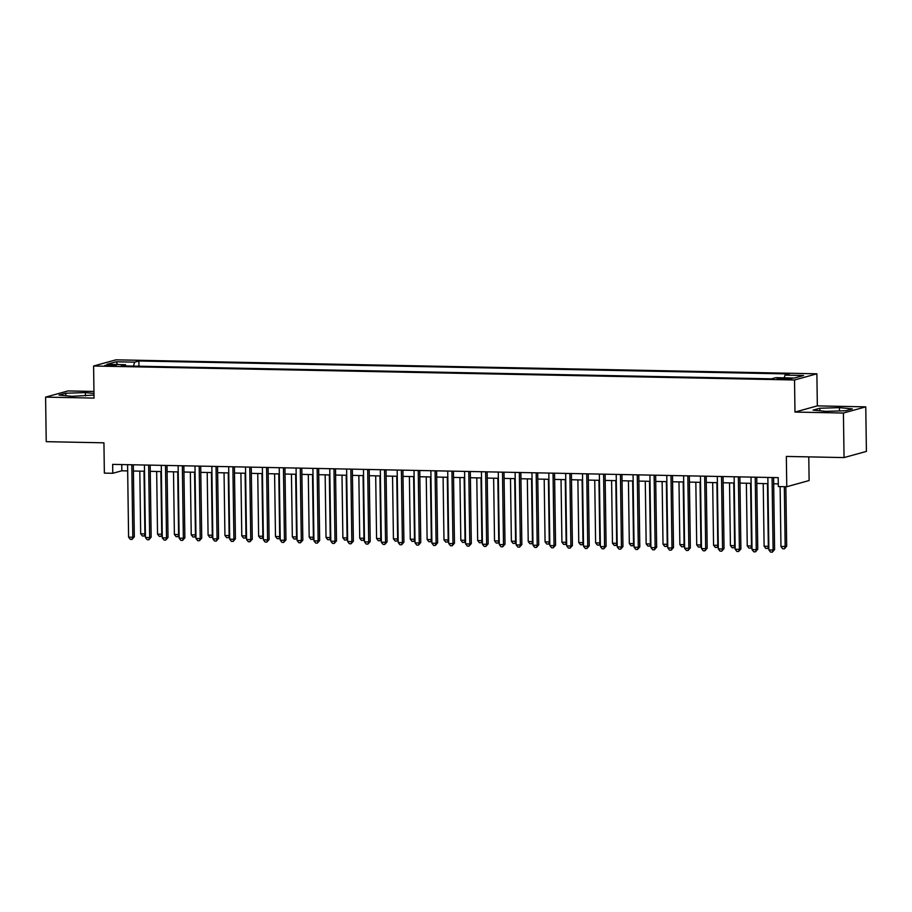 <?xml version="1.0" encoding="UTF-8"?>
<svg xmlns="http://www.w3.org/2000/svg" width="912" height="912" viewBox="0 0 912 912"><rect width="100%" height="100%" fill="white"/><g stroke="black" fill="none" stroke-linecap="round" stroke-linejoin="round"><path stroke-width="1.37" d="M108.585 365.86L116.246 365.245L104.789 365.404L108.585 365.86M93.947 391.453L67.955 390.94L45.6 397.119L46.227 441.67L103.934 442.822L104.356 473.123L112.78 473.282L121.843 470.786L127.669 470.9M816.89 373.806L115.949 359.83L93.594 366.008L794.534 379.985L816.89 373.806L817.334 405.886L794.979 412.064L843.418 413.033L865.773 406.855L817.334 405.886M865.773 406.855L866.4 451.406L844.045 457.585L786.338 456.433L786.76 486.723L809.115 480.544L808.784 456.878M843.418 413.033L844.045 457.585M786.76 486.723L778.335 486.563L778.21 477.649L112.655 464.379L112.78 473.282M788.219 378.286L777.092 378.811L784.48 379.324L791.901 378.731L788.219 378.286L788.23 379.267M125.947 365.963L125.457 364.697L121.228 365.86L771.609 378.833L775.838 377.659L794.375 378.035L803.563 375.493L785.027 375.128L789.256 373.954L138.875 360.981L134.634 362.155L133.46 366.111M125.457 364.697L106.921 364.321L116.109 361.779L134.634 362.155M794.979 412.064L794.534 379.985M45.6 397.119L94.039 398.088L93.594 366.008M133.403 471.014L144.518 471.23M150.252 471.344L161.367 471.572M167.101 471.686L178.216 471.903M183.95 472.017L195.065 472.245M200.8 472.359L211.915 472.576M217.649 472.69L228.764 472.918M234.498 473.032L245.613 473.248M251.347 473.362L262.462 473.59M268.196 473.704L279.311 473.921M285.046 474.035L296.161 474.263M301.895 474.377L313.01 474.593M318.744 474.707L329.859 474.924M335.593 475.038L346.72 475.266M352.442 475.38L363.569 475.597M369.292 475.711L380.418 475.939M386.141 476.053L397.267 476.269M402.99 476.383L414.116 476.611M419.839 476.725L430.966 476.942M436.688 477.056L447.815 477.284M453.538 477.398L464.664 477.614M470.387 477.728L481.513 477.956M487.236 478.07L498.362 478.287M504.085 478.401L515.212 478.629M520.934 478.743L532.061 478.96M537.784 479.074L548.91 479.302M554.633 479.416L565.759 479.632M571.482 479.746L582.608 479.974M588.331 480.088L599.458 480.305M605.18 480.419L616.307 480.647M622.03 480.761L633.156 480.977M638.879 481.091L650.005 481.308M655.728 481.422L666.854 481.65M672.577 481.764L683.704 481.981M689.426 482.095L700.553 482.323M706.276 482.437L717.402 482.653M723.136 482.767L734.251 482.995M739.985 483.109L751.1 483.326M756.835 483.44L767.95 483.668M773.684 483.782L778.289 483.873M121.752 464.561L121.843 470.786M784.217 377.83L785.027 375.128M138.943 366.214L138.875 360.981M116.109 361.779L117.637 364.538M839.428 407.641L819.797 408.245L813.071 410.115L825.964 411.369L845.584 410.753L852.321 408.895L839.428 407.641L839.473 410.947M93.982 393.437L85.42 392.605L65.789 393.209L59.052 395.078L71.945 396.332L94.004 395.056M819.842 410.765L819.797 408.245M65.824 395.728L65.789 393.209M85.466 395.911L85.42 392.605M772.076 477.523L773.091 550.004L768.873 549.925L767.858 477.443M773.593 477.557L774.596 549.583L773.091 550.004L772.304 552.17L770.629 552.136L768.873 549.925M774.596 549.583L772.304 552.17M780.125 486.598L780.957 546.584L786.68 546.242L785.848 486.712M786.68 546.242L784.4 548.83L785.175 546.664L784.331 486.677M784.4 548.83L782.713 548.796L780.957 546.584M755.227 477.193L756.242 549.674L752.024 549.583L751.009 477.101M756.743 477.215L757.747 549.252L756.242 549.674L755.455 551.84L753.779 551.806L752.024 549.583M757.747 549.252L755.455 551.84M738.378 476.851L739.393 549.332L735.175 549.252L734.16 476.771M739.894 476.885L740.897 548.91L739.393 549.332L738.606 551.498L736.93 551.464L735.175 549.252M740.897 548.91L738.606 551.498M721.529 476.52L722.543 549.001L718.325 548.91L717.311 476.44M723.045 476.554L724.048 548.579L722.543 549.001L721.757 551.167L720.081 551.133L718.325 548.91M724.048 548.579L721.757 551.167M704.68 476.178L705.694 548.659L701.476 548.579L700.462 476.098M706.196 476.212L707.199 548.249L705.694 548.659L704.908 550.825L703.232 550.791L701.476 548.579M707.199 548.249L704.908 550.825M763.23 483.577L764.108 546.242L768.326 546.322L767.448 483.656M768.839 547.337L768.143 548.329L765.863 548.465L764.108 546.242M767.539 548.488L768.827 546.185M746.381 483.235L747.259 545.912L751.477 545.992L750.599 483.314M751.99 547.006L751.294 547.987L749.014 548.123L747.259 545.912M750.69 548.158L751.978 545.855M729.532 482.904L730.409 545.57L734.627 545.661L733.75 482.984M735.14 546.664L734.445 547.656L732.165 547.793L730.409 545.57M733.841 547.827L735.129 545.513M712.682 482.562L713.56 545.239L717.778 545.319L716.9 482.642M718.291 546.334L717.596 547.314L715.316 547.451L713.56 545.239M716.992 547.485L718.28 545.182M687.83 475.847L688.845 548.329L684.627 548.237L683.612 475.768M689.347 475.882L690.35 547.907L688.845 548.329L688.058 550.495L686.371 550.46L684.627 548.237M690.35 547.907L688.058 550.495M695.833 482.231L696.711 544.897L700.929 544.988L700.051 482.311M701.442 545.992L700.747 546.983L698.467 547.12L696.711 544.897M700.142 547.154L701.419 544.84M670.981 475.505L671.996 547.987L667.778 547.907L666.763 475.426M672.497 475.54L673.501 547.576L671.996 547.987L671.209 550.153L669.522 550.118L667.778 547.907M673.501 547.576L671.209 550.153M678.984 481.889L679.862 544.567L684.08 544.646L683.202 481.981M684.593 545.661L683.897 546.641L681.617 546.778L679.862 544.567M683.293 546.812L684.57 544.51M654.132 475.175L655.147 547.656L650.929 547.565L649.914 475.095M655.648 475.209L656.651 547.234L655.147 547.656L654.36 549.822L652.673 549.788L650.929 547.565M656.651 547.234L654.36 549.822M662.135 481.559L663.013 544.225L667.231 544.316L666.353 481.639M667.744 545.319L667.048 546.311L664.768 546.448L663.013 544.225M666.444 546.482L667.721 544.168M637.283 474.844L638.286 547.314L634.079 547.234L633.065 474.753M638.799 474.867L639.802 546.904L638.286 547.314L637.511 549.48L635.824 549.446L634.079 547.234M639.802 546.904L637.511 549.48M645.286 481.217L646.163 543.894L650.381 543.974L649.504 481.308M650.894 544.988L650.199 545.98L647.919 546.106L646.163 543.894M649.595 546.14L650.872 543.837M620.434 474.502L621.437 546.983L617.23 546.892L616.216 474.422M621.95 474.536L622.953 546.562L621.437 546.983L620.662 549.149L618.974 549.115L617.23 546.892M622.953 546.562L620.662 549.149M628.436 480.886L629.314 543.552L633.532 543.643L632.654 480.966M634.045 544.646L633.35 545.638L631.07 545.775L629.314 543.552M632.746 545.809L634.022 543.506M603.584 474.172L604.588 546.641L600.381 546.562L599.366 474.08M605.101 474.194L606.104 546.231L604.588 546.641L603.812 548.807L602.125 548.773L600.381 546.562M606.104 546.231L603.812 548.807M611.587 480.544L612.465 543.221L616.683 543.301L615.805 480.635M617.196 544.316L616.501 545.308L614.221 545.433L612.465 543.221M615.896 545.467L617.173 543.164M586.735 473.83L587.738 546.311L583.532 546.22L582.517 473.75M588.251 473.864L589.255 545.889L587.738 546.311L586.963 548.477L585.276 548.443L583.532 546.22M589.255 545.889L586.963 548.477M594.738 480.214L595.616 542.879L599.834 542.971L598.956 480.293M600.347 543.974L599.651 544.966L597.36 545.102L595.616 542.879M599.047 545.137L600.324 542.834M569.886 473.499L570.889 545.969L566.683 545.889L565.668 473.408M571.402 473.522L572.405 545.558L570.889 545.969L570.114 548.135L568.427 548.101L566.683 545.889M572.405 545.558L570.114 548.135M577.889 479.872L578.767 542.549L582.985 542.629L582.107 479.963M583.498 543.643L582.802 544.635L580.511 544.76L578.767 542.549M582.198 544.795L583.475 542.492M553.037 473.157L554.04 545.638L549.833 545.558L548.819 473.077M554.553 473.191L555.556 545.216L554.04 545.638L553.265 547.804L551.578 547.77L549.833 545.558M555.556 545.216L553.265 547.804M536.188 472.826L537.191 545.296L532.984 545.216L531.97 472.735M537.704 472.849L538.707 544.886L537.191 545.296L536.416 547.462L534.728 547.428L532.984 545.216M538.707 544.886L536.416 547.462M519.338 472.484L520.342 544.966L516.135 544.886L515.12 472.405M520.855 472.519L521.858 544.544L520.342 544.966L519.566 547.132L517.879 547.097L516.135 544.886M521.858 544.544L519.566 547.132M502.489 472.154L503.492 544.624L499.286 544.544L498.271 472.063M504.005 472.177L505.009 544.213L503.492 544.624L502.717 546.79L501.03 546.767L499.286 544.544M505.009 544.213L502.717 546.79M485.64 471.812L486.643 544.293L482.437 544.213L481.422 471.732M487.156 471.846L488.159 543.871L486.643 544.293L485.868 546.459L484.181 546.425L482.437 544.213M488.159 543.871L485.868 546.459M468.791 471.481L469.794 543.962L465.587 543.871L464.573 471.39M470.307 471.504L471.31 543.541L469.794 543.962L469.019 546.128L467.332 546.094L465.587 543.871M471.31 543.541L469.019 546.128M451.942 471.139L452.945 543.62L448.738 543.541L447.724 471.059M453.458 471.173L454.461 543.199L452.945 543.62L452.17 545.786L450.482 545.752L448.738 543.541M454.461 543.199L452.17 545.786M435.081 470.809L436.096 543.29L431.889 543.199L430.874 470.717M436.609 470.831L437.612 542.868L436.096 543.29L435.32 545.456L433.633 545.422L431.889 543.199M437.612 542.868L435.32 545.456M418.232 470.467L419.246 542.948L415.04 542.868L414.025 470.387M419.759 470.501L420.763 542.526L419.246 542.948L418.471 545.114L416.784 545.08L415.04 542.868M420.763 542.526L418.471 545.114M401.383 470.136L402.397 542.617L398.191 542.526L397.176 470.056M402.91 470.17L403.913 542.195L402.397 542.617L401.622 544.783L399.935 544.749L398.191 542.526M403.913 542.195L401.622 544.783M384.533 469.794L385.548 542.275L381.341 542.195L380.327 469.714M386.05 469.828L387.064 541.865L385.548 542.275L384.773 544.441L383.086 544.407L381.341 542.195M387.064 541.865L384.773 544.441M367.684 469.463L368.699 541.945L364.492 541.853L363.478 469.384M369.2 469.498L370.215 541.523L368.699 541.945L367.924 544.111L366.236 544.076L364.492 541.853M370.215 541.523L367.924 544.111M350.835 469.121L351.85 541.603L347.643 541.523L346.628 469.042M352.351 469.156L353.366 541.192L351.85 541.603L351.074 543.769L349.387 543.734L347.643 541.523M353.366 541.192L351.074 543.769M333.986 468.791L335 541.272L330.794 541.181L329.779 468.711M335.502 468.825L336.517 540.85L335 541.272L334.225 543.438L332.538 543.404L330.794 541.181M336.517 540.85L334.225 543.438M317.137 468.46L318.151 540.93L313.945 540.85L312.93 468.369M318.653 468.483L319.667 540.52L318.151 540.93L317.376 543.096L315.689 543.062L313.945 540.85M319.667 540.52L317.376 543.096M300.287 468.118L301.302 540.599L297.095 540.508L296.081 468.038M301.804 468.152L302.818 540.178L301.302 540.599L300.527 542.765L298.84 542.731L297.095 540.508M302.818 540.178L300.527 542.765M283.438 467.788L284.453 540.257L280.246 540.178L279.232 467.696M284.954 467.81L285.969 539.847L284.453 540.257L283.678 542.423L281.99 542.389L280.246 540.178M285.969 539.847L283.678 542.423M266.589 467.446L267.604 539.927L263.397 539.836L262.382 467.366M268.105 467.48L269.12 539.505L267.604 539.927L266.828 542.093L265.141 542.059L263.397 539.836M269.12 539.505L266.828 542.093M249.74 467.115L250.754 539.585L246.548 539.505L245.533 467.024M251.256 467.138L252.271 539.174L250.754 539.585L249.979 541.751L248.292 541.717L246.548 539.505M252.271 539.174L249.979 541.751M232.891 466.773L233.905 539.254L229.699 539.174L228.684 466.693M234.407 466.807L235.421 538.832L233.905 539.254L233.13 541.42L231.443 541.386L229.699 539.174M235.421 538.832L233.13 541.42M216.041 466.442L217.056 538.912L212.849 538.832L211.835 466.351M217.558 466.465L218.572 538.502L217.056 538.912L216.281 541.078L214.594 541.044L212.849 538.832M218.572 538.502L216.281 541.078M199.192 466.1L200.207 538.582L195.989 538.502L194.986 466.021M200.708 466.135L201.723 538.16L200.207 538.582L199.432 540.748L197.744 540.713L195.989 538.502M201.723 538.16L199.432 540.748M182.343 465.77L183.358 538.24L179.14 538.16L178.136 465.679M183.859 465.793L184.862 537.829L183.358 538.24L182.582 540.406L180.895 540.383L179.14 538.16M184.862 537.829L182.582 540.406M165.494 465.428L166.508 537.909L162.29 537.829L161.287 465.348M167.01 465.462L168.013 537.487L166.508 537.909L165.733 540.075L164.046 540.041L162.29 537.829M168.013 537.487L165.733 540.075M148.645 465.097L149.659 537.578L145.441 537.487L144.438 465.006M150.161 465.12L151.164 537.157L149.659 537.578L148.884 539.744L147.197 539.71L145.441 537.487M151.164 537.157L148.884 539.744M131.795 464.755L132.81 537.236L128.592 537.157L127.589 464.675M133.312 464.789L134.315 536.815L132.81 537.236L132.035 539.402L130.348 539.368L128.592 537.157M134.315 536.815L132.035 539.402M561.04 479.541L561.917 542.207L566.135 542.298L565.258 479.621M566.648 543.301L565.953 544.293L563.662 544.43L561.917 542.207M565.349 544.464L566.626 542.161M544.19 479.199L545.068 541.876L549.275 541.956L548.408 479.29M549.799 542.971L549.104 543.962L546.812 544.088L545.068 541.876M548.5 544.122L549.776 541.819M527.341 478.868L528.219 541.534L532.426 541.625L531.559 478.948M532.95 542.629L532.255 543.62L529.963 543.757L528.219 541.534M531.65 543.791L532.927 541.489M510.492 478.526L511.37 541.204L515.576 541.283L514.71 478.618M516.101 542.298L515.405 543.29L513.114 543.415L511.37 541.204M514.801 543.449L516.078 541.147M493.643 478.196L494.521 540.873L498.727 540.953L497.861 478.276M499.252 541.956L498.556 542.948L496.265 543.085L494.521 540.873M497.952 543.119L499.229 540.816M476.794 477.854L477.671 540.531L481.878 540.611L481.012 477.945M482.402 541.625L481.707 542.617L479.416 542.743L477.671 540.531M481.103 542.777L482.38 540.474M459.944 477.523L460.822 540.2L465.029 540.28L464.162 477.603M465.553 541.295L464.858 542.275L462.566 542.412L460.822 540.2M464.254 542.446L465.53 540.143M443.095 477.193L443.973 539.858L448.18 539.938L447.313 477.272M448.704 540.953L448.009 541.945L445.717 542.081L443.973 539.858M447.404 542.104L448.681 539.801M426.246 476.851L427.124 539.528L431.33 539.608L430.464 476.93M431.855 540.622L431.159 541.603L428.868 541.739L427.124 539.528M430.555 541.774L431.832 539.471M409.397 476.52L410.275 539.186L414.481 539.277L413.615 476.6M415.006 540.28L414.31 541.272L412.019 541.409L410.275 539.186M413.706 541.443L414.983 539.129M392.548 476.178L393.425 538.855L397.632 538.935L396.766 476.258M398.156 539.95L397.461 540.93L395.17 541.067L393.425 538.855M396.857 541.101L398.134 538.798M375.698 475.847L376.576 538.513L380.783 538.604L379.916 475.927M381.307 539.608L380.612 540.599L378.32 540.736L376.576 538.513M380.008 540.77L381.284 538.456M358.849 475.505L359.727 538.183L363.934 538.262L363.067 475.597M364.458 539.277L363.763 540.257L361.471 540.394L359.727 538.183M363.158 540.428L364.435 538.126M342 475.175L342.878 537.841L347.084 537.932L346.207 475.255M347.597 538.935L346.913 539.927L344.622 540.064L342.878 537.841M346.309 540.098L347.586 537.784M325.151 474.833L326.029 537.51L330.235 537.59L329.357 474.924M330.748 538.604L330.064 539.585L327.773 539.722L326.029 537.51M329.46 539.756L330.737 537.453M308.302 474.502L309.179 537.168L313.386 537.259L312.508 474.582M313.899 538.262L313.215 539.254L310.924 539.391L309.179 537.168M312.611 539.425L313.888 537.122M291.452 474.16L292.33 536.837L296.537 536.917L295.659 474.251M297.05 537.932L296.366 538.924L294.074 539.049L292.33 536.837M295.762 539.083L297.038 536.78M274.603 473.83L275.481 536.495L279.688 536.587L278.81 473.909M280.201 537.59L279.517 538.582L277.225 538.718L275.481 536.495M278.912 538.753L280.189 536.45M257.754 473.488L258.632 536.165L262.838 536.245L261.961 473.579M263.351 537.259L262.667 538.251L260.376 538.376L258.632 536.165M262.063 538.411L263.34 536.108M240.905 473.157L241.783 535.823L245.989 535.914L245.111 473.237M246.502 536.917L245.818 537.909L243.527 538.046L241.783 535.823M245.214 538.08L246.491 535.777M224.056 472.815L224.933 535.492L229.14 535.572L228.262 472.906M229.653 536.587L228.969 537.578L226.678 537.704L224.933 535.492M228.365 537.738L229.642 535.435M207.206 472.484L208.084 535.15L212.291 535.241L211.413 472.564M212.804 536.245L212.12 537.236L209.828 537.373L208.084 535.15M211.516 537.407L212.792 535.105M190.357 472.142L191.235 534.82L195.442 534.899L194.564 472.234M195.955 535.914L195.271 536.906L192.979 537.031L191.235 534.82M194.666 537.065L195.943 534.763M173.508 471.812L174.386 534.489L178.592 534.569L177.715 471.892M179.105 535.572L178.421 536.564L176.13 536.701L174.386 534.489M177.817 536.735L179.094 534.432M156.659 471.47L157.537 534.147L161.743 534.227L160.865 471.561M162.256 535.241L161.572 536.233L159.281 536.359L157.537 534.147M160.968 536.393L162.245 534.09M139.81 471.139L140.687 533.816L144.894 533.896L144.016 471.219M145.407 534.911L144.723 535.891L142.432 536.028L140.687 533.816M144.119 536.062L145.396 533.759M784.525 379.324L784.514 378.218"/></g></svg>
